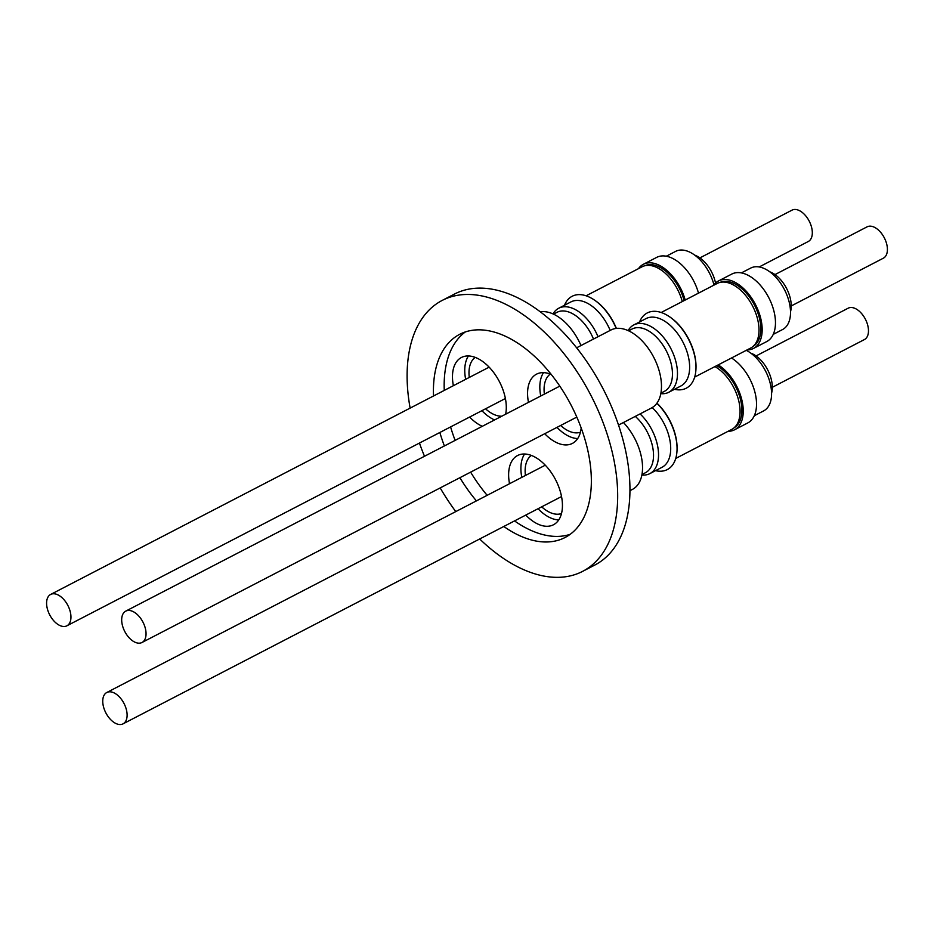 <?xml version="1.0" encoding="UTF-8"?>
<svg xmlns="http://www.w3.org/2000/svg" width="934" height="934" viewBox="0 0 934 934"><rect width="100%" height="100%" fill="white"/><g stroke="black" fill="none" stroke-linecap="round" stroke-linejoin="round"><path stroke-width="1.4" d="M469.639 417.043A38.994 22.579 -117.4 0 0 482.306 426.301M505.644 414.206A38.994 22.579 -117.4 0 0 503.029 389.945A38.994 22.579 -117.4 0 0 461.443 357.477A38.994 22.579 -117.4 0 0 453.375 385.684M481.909 410.68A38.994 22.579 -117.4 0 0 494.576 419.938M485.54 408.8A32.853 19.019 -117.4 0 0 501.838 416.179M63.629 626.492A17.664 10.227 62.6 0 1 48.51 612.272A17.664 10.227 62.6 0 1 50.646 594.444A17.664 10.227 62.6 0 1 53.927 593.767A17.664 10.227 62.6 0 1 69.034 607.987A17.664 10.227 62.6 0 1 66.898 625.803A17.664 10.227 62.6 0 1 63.629 626.492M544.72 433.726A38.994 22.579 -117.4 0 0 572.414 443.405A38.994 22.579 -117.4 0 0 581.182 427.959M556.991 427.363A38.994 22.579 -117.4 0 0 577.691 438.56M560.622 425.484A32.853 19.019 -117.4 0 0 580.434 432.208M138.711 643.176A17.664 10.227 62.6 0 1 123.603 628.956A17.664 10.227 62.6 0 1 125.728 611.14A17.664 10.227 62.6 0 1 129.009 610.451A17.664 10.227 62.6 0 1 144.128 624.671A17.664 10.227 62.6 0 1 141.991 642.499A17.664 10.227 62.6 0 1 138.711 643.176M525.784 515.089A38.994 22.579 -117.4 0 0 553.477 524.756A38.994 22.579 -117.4 0 0 559.174 487.992A38.994 22.579 -117.4 0 0 517.588 455.523A38.994 22.579 -117.4 0 0 509.532 483.73M538.054 508.726A38.994 22.579 -117.4 0 0 558.754 519.923M541.697 506.847A32.853 19.019 -117.4 0 0 561.497 513.56M119.774 724.539A17.664 10.227 62.6 0 1 104.666 710.307A17.664 10.227 62.6 0 1 106.803 692.491A17.664 10.227 62.6 0 1 110.072 691.802A17.664 10.227 62.6 0 1 125.191 706.034A17.664 10.227 62.6 0 1 123.055 723.85A17.664 10.227 62.6 0 1 119.774 724.539M455.127 440.393A114.438 66.279 62.6 0 1 450.585 426.92M444.269 390.412A114.438 66.279 62.6 0 1 465.319 331.944M444.386 445.95A114.438 66.279 62.6 0 1 439.844 432.489M433.528 395.969A114.438 66.279 62.6 0 1 459.726 334.302A114.438 66.279 62.6 0 1 567.277 398.153A114.438 66.279 62.6 0 1 565.058 537.505A114.438 66.279 62.6 0 1 503.8 526.484M410.131 408.1A152.592 88.368 62.6 0 1 442.167 300.433L454.438 294.082A152.592 88.368 62.6 0 1 597.842 379.204A152.592 88.368 62.6 0 1 594.888 565.012L582.618 571.375A152.592 88.368 62.6 0 1 479.691 538.988M442.167 300.433A152.592 88.368 62.6 0 1 585.571 385.567A152.592 88.368 62.6 0 1 582.618 571.375M455.78 511.599A152.592 88.368 62.6 0 1 440.183 487.922M734.217 427.714A36.029 20.863 -117.4 0 0 734.895 427.282A36.029 20.863 -117.4 0 0 739.845 397.113A36.029 20.863 -117.4 0 0 716.717 365.661M714.942 366.583A36.379 21.073 62.6 0 1 738.082 398.363A36.379 21.073 62.6 0 1 733.015 428.648A36.379 21.073 62.6 0 1 731.707 429.43L675.737 458.442M677.057 449.336A41.376 23.969 -117.4 0 0 677.068 448.95A41.376 23.969 -117.4 0 0 656.929 403.161M655.551 470.654A42.38 24.553 -117.4 0 0 657.022 470.958A42.38 24.553 -117.4 0 0 677.045 449.744A42.38 24.553 -117.4 0 0 656.859 403.266M641.868 475.032A37.932 21.972 -117.4 0 0 649.831 473.62L661.984 467.315A37.932 21.972 -117.4 0 0 670.098 441.385A37.932 21.972 -117.4 0 0 652.212 407.574M649.831 473.62A37.932 21.972 -117.4 0 0 657.933 447.713A37.932 21.972 -117.4 0 0 640.07 413.902M641.973 474.519L645.464 472.709A35.107 20.338 -117.4 0 0 652.831 447.935A35.107 20.338 -117.4 0 0 635.283 416.389M718.211 364.89A38.002 22.007 62.6 0 1 741.573 398.876A38.002 22.007 62.6 0 1 734.509 429.815A38.002 22.007 62.6 0 1 728.1 431.298M731.509 357.991A38.002 22.007 62.6 0 1 754.87 391.988A38.002 22.007 62.6 0 1 747.795 422.915L734.509 429.815M746.254 350.343A34.616 20.046 62.6 0 1 770.06 382.73A34.616 20.046 62.6 0 1 763.627 410.902L754.31 415.723M771.577 393.144A26.491 15.341 -117.4 0 0 766.732 368.136A26.491 15.341 -117.4 0 0 750.854 353.169M756.061 355.936L848.165 308.197A17.664 10.227 62.6 0 1 851.446 307.508A17.664 10.227 62.6 0 1 866.554 321.728A17.664 10.227 62.6 0 1 864.417 339.556L772.313 387.295M629.948 490.689L632.446 489.393A43.945 25.451 -117.4 0 0 638.868 447.97A43.945 25.451 -117.4 0 0 623.445 422.518M753.154 346.351A36.029 20.863 -117.4 0 0 753.82 345.919A36.029 20.863 -117.4 0 0 754.158 304.496A36.029 20.863 -117.4 0 0 720.009 282.418M661.19 312.493L717.16 283.469A36.379 21.073 62.6 0 1 751.998 304.916A36.379 21.073 62.6 0 1 751.952 347.285A36.379 21.073 62.6 0 1 750.644 348.067L694.674 377.091M695.993 367.984A41.376 23.969 -117.4 0 0 696.005 367.587A41.376 23.969 -117.4 0 0 669.713 316.871A41.376 23.969 -117.4 0 0 669.386 316.661M674.488 389.303A42.38 24.553 -117.4 0 0 675.959 389.595A42.38 24.553 -117.4 0 0 695.982 368.381A42.38 24.553 -117.4 0 0 669.048 316.439A42.38 24.553 -117.4 0 0 657.536 311.571A42.38 24.553 -117.4 0 0 639.568 321.938M660.805 393.669A37.932 21.972 -117.4 0 0 668.767 392.268L680.921 385.964A37.932 21.972 -117.4 0 0 686.116 349.234A37.932 21.972 -117.4 0 0 655.224 317.362A37.932 21.972 -117.4 0 0 646.013 318.599L633.847 324.904A37.932 21.972 -117.4 0 0 628.115 330.601M668.767 392.268A37.932 21.972 -117.4 0 0 673.951 355.539A37.932 21.972 -117.4 0 0 643.059 323.666A37.932 21.972 -117.4 0 0 633.847 324.904M660.91 393.156L664.389 391.346A35.107 20.338 -117.4 0 0 669.199 357.36A35.107 20.338 -117.4 0 0 640.607 327.857A35.107 20.338 -117.4 0 0 632.084 329.013L628.594 330.823M713.553 285.337A38.002 22.007 62.6 0 1 718.456 280.971A38.002 22.007 62.6 0 1 760.51 317.525A38.002 22.007 62.6 0 1 753.446 348.452A38.002 22.007 62.6 0 1 747.037 349.935M718.456 280.971L731.754 274.082A38.002 22.007 62.6 0 1 773.807 310.637A38.002 22.007 62.6 0 1 766.732 341.564L753.446 348.452M741.386 272.903L750.702 268.081A34.616 20.046 62.6 0 1 788.996 301.367A34.616 20.046 62.6 0 1 782.564 329.539L773.247 334.372M790.503 311.781A26.491 15.341 -117.4 0 0 785.669 286.785A26.491 15.341 -117.4 0 0 769.791 271.817M774.998 274.584L867.102 226.834A17.664 10.227 62.6 0 1 870.371 226.156A17.664 10.227 62.6 0 1 885.49 240.377A17.664 10.227 62.6 0 1 883.354 258.193L791.25 305.943M618.53 425.063L651.383 408.041A43.945 25.451 -117.4 0 0 657.805 366.607A43.945 25.451 -117.4 0 0 610.941 330.017L576.628 347.798M616.382 328.406A41.376 23.969 -117.4 0 0 594.631 300.188A41.376 23.969 -117.4 0 0 594.304 299.977M616.16 328.429A42.38 24.553 -117.4 0 0 593.966 299.744A42.38 24.553 -117.4 0 0 582.454 294.887A42.38 24.553 -117.4 0 0 564.486 305.255M610.182 330.414A37.932 21.972 -117.4 0 0 580.142 300.678A37.932 21.972 -117.4 0 0 570.919 301.916L558.765 308.22A37.932 21.972 -117.4 0 0 553.021 313.917M598.017 336.719A37.932 21.972 -117.4 0 0 567.977 306.982A37.932 21.972 -117.4 0 0 558.765 308.22M593.487 339.065A35.107 20.338 -117.4 0 0 565.525 311.174A35.107 20.338 -117.4 0 0 556.991 312.318L553.5 314.128M638.471 268.653A38.002 22.007 62.6 0 1 643.374 264.287A38.002 22.007 62.6 0 1 685.206 300.036M643.374 264.287L656.672 257.387A38.002 22.007 62.6 0 1 698.504 293.148M666.292 256.22L675.609 251.386A34.616 20.046 62.6 0 1 713.915 284.683A34.616 20.046 62.6 0 1 713.938 284.812M715.526 283.06A26.491 15.341 -117.4 0 0 710.587 270.101A26.491 15.341 -117.4 0 0 694.698 255.134M699.905 257.889L792.009 210.15A17.664 10.227 62.6 0 1 795.289 209.461A17.664 10.227 62.6 0 1 810.397 223.693A17.664 10.227 62.6 0 1 808.272 241.509L759.179 266.961M580.995 345.545A43.945 25.451 -117.4 0 0 540.342 311.851M684.12 300.596A36.029 20.863 -117.4 0 0 644.927 265.735M586.097 295.798L642.078 266.785A36.379 21.073 62.6 0 1 682.275 301.554M424.491 456.271A152.592 88.368 62.6 0 1 419.448 443.066M476.422 500.893A114.438 66.279 62.6 0 1 459.89 477.706M570.207 534.306A114.438 66.279 62.6 0 1 514.541 520.915M487.151 495.324A114.438 66.279 62.6 0 1 470.619 472.137M531.364 455.43A32.853 19.019 -117.4 0 0 525.433 475.488M524.581 454.006A38.994 22.579 -117.4 0 0 521.802 477.367M550.289 374.067A32.853 19.019 -117.4 0 0 544.37 394.125M543.518 372.643A38.994 22.579 -117.4 0 0 540.739 396.016M551.258 374.464A38.994 22.579 -117.4 0 0 536.525 374.16A38.994 22.579 -117.4 0 0 528.469 402.367M475.208 357.383A32.853 19.019 -117.4 0 0 469.288 377.441M468.436 355.959A38.994 22.579 -117.4 0 0 465.657 379.321M50.646 594.444L489.136 367.155M125.728 611.14L559.805 386.127M106.803 692.491L545.281 465.19M677.068 448.95L677.045 449.744M669.713 316.871L669.048 316.439M696.005 367.587L695.982 368.381M594.631 300.188L593.966 299.744M123.055 723.85L561.532 496.549M141.991 642.499L576.815 417.089M66.898 625.803L505.387 398.514"/></g></svg>
